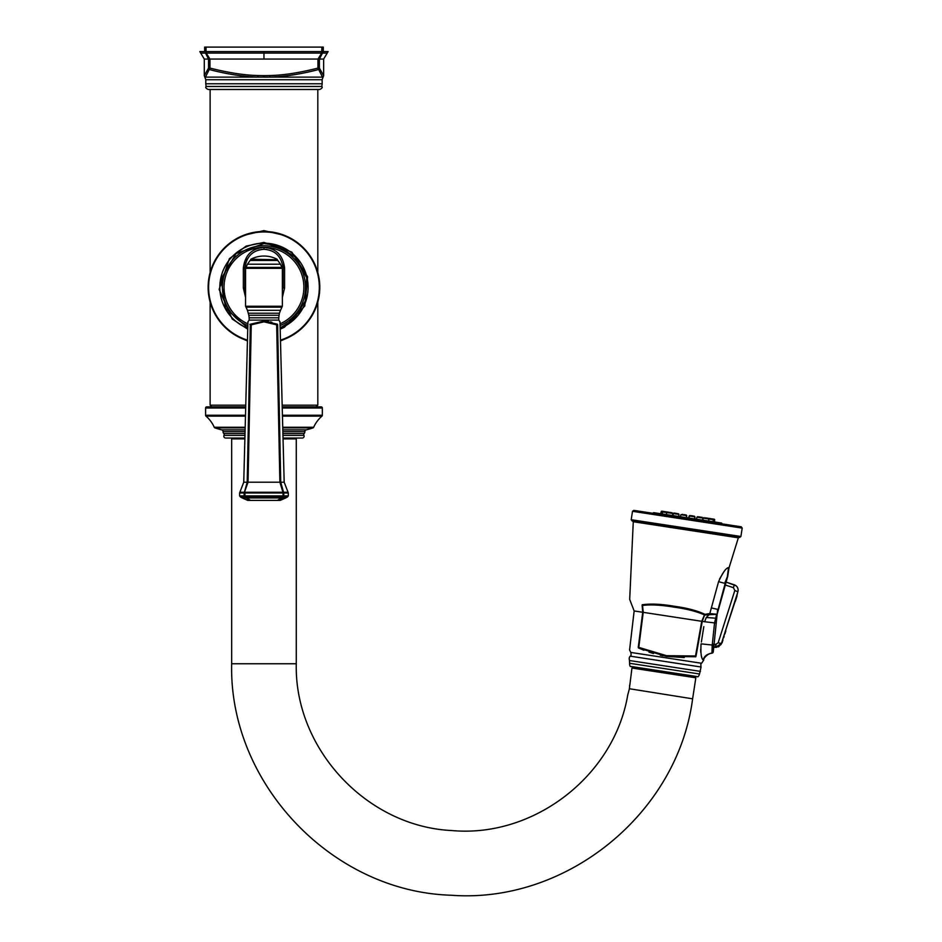 <?xml version="1.0" encoding="UTF-8"?>
<svg xmlns="http://www.w3.org/2000/svg" width="942" height="942" viewBox="0 0 942 942"><rect width="100%" height="100%" fill="white"/><g stroke="black" fill="none" stroke-linecap="round" stroke-linejoin="round"><path stroke-width="1.41" d="M280.481 340.945L284.731 339.108M284.731 235.476L263.96 230.613L243.189 235.476M317.807 89.49L263.96 89.49L319.762 89.49L317.807 89.49L317.807 272.544M322.517 77.114A1.696 1.696 -27.1 0 0 323.589 75.537L319.373 68.083A1.696 1.625 -31.4 0 1 318.172 69.637C301.11 74.112 285.037 76.608 269.954 77.114L322.517 77.114L317.96 68.083C299.603 72.746 283.589 75.23 269.918 75.537L263.96 75.643L263.96 77.162L269.954 77.114L257.967 77.114C242.8 76.596 226.728 74.1 209.748 69.637A1.696 1.625 -148.6 0 1 208.547 68.083L208.547 59.063L204.284 59.063L199.81 51.574L204.65 51.574L199.81 51.574L204.284 59.063L204.284 75.643L205.803 79.729L322.117 79.729L322.176 83.767L321.811 86.476L206.11 86.476C205.203 87.359 205.886 88.371 208.17 89.49L263.96 89.49M263.96 75.643L258.002 75.537C244.319 75.219 228.305 72.734 209.96 68.083L205.403 77.114A1.696 1.696 -152.9 0 1 204.332 75.537L208.547 68.083L209.96 68.083L209.96 59.063L206.192 53.082L321.728 53.082A1.696 1.107 58.2 0 0 322.388 53.082L327.227 53.082L323.636 59.063L319.373 59.063L323.271 51.574L328.122 51.574L327.227 53.082L328.122 51.574M321.881 47.1L321.728 53.082L317.96 59.063L319.373 59.063L319.373 68.083L317.96 68.083L317.96 59.063L208.547 59.063L205.533 53.082A1.696 1.107 -58.2 0 0 206.192 53.082L206.051 51.574L323.271 51.574L323.271 47.1L204.65 47.1C198.22 47.1 198.22 47.1 204.65 47.1L204.65 51.574L206.051 51.574L206.051 47.1M243.189 339.108L247.44 340.945M263.96 231.461A55.825 55.825 0 0 0 247.452 340.615A55.825 55.825 0 0 1 263.96 231.461A55.825 55.825 0 0 1 280.469 340.615A55.825 55.825 0 0 0 263.96 231.461L263.96 230.613M247.887 323.836A39.929 39.929 0 0 1 263.96 247.357A39.929 39.929 0 0 1 280.033 323.836M245.544 297.295L243.33 288.005L243.33 268.105C244.932 255.2 251.808 248.323 263.96 247.463C276.112 248.323 282.989 255.2 284.59 268.105L283.095 268.446A19.123 19.123 0 0 0 282.753 264.89M245.544 293.15L244.838 268.446C246.357 256.448 252.739 250.077 263.96 249.312C275.182 250.077 281.564 256.448 283.095 268.446L282.376 293.15M243.33 268.105L244.838 268.446L244.838 287.993A19.123 19.123 0 0 0 245.097 291.149M284.59 268.105L284.59 288.005L282.376 297.295M266.963 249.548A19.123 19.123 0 0 0 265.467 249.371M262.465 249.371A19.123 19.123 0 0 0 260.969 249.548M259.486 249.842A19.123 19.123 0 0 0 258.026 250.266M247.357 258.944A19.123 19.123 0 0 0 246.569 260.487M245.956 262.006A19.123 19.123 0 0 0 245.12 265.173M244.908 266.81A19.123 19.123 0 0 0 244.838 268.446M284.59 288.005L283.095 287.993L283.095 268.446M249.865 324.307L250.313 324.837C247.075 320.775 247.075 320.775 250.313 324.837A1.13 0.966 140.8 0 1 250.749 324.119C247.357 320.068 247.357 320.068 250.749 324.119L263.96 321.104L277.172 324.119C280.575 320.068 280.575 320.068 277.172 324.119A1.13 0.966 -140.8 0 1 277.619 324.837L276.665 324.837L279.88 482.21L282.965 492.254L239.869 492.254L243.743 482.21L247.204 482.21L244.39 492.254A1.13 0.966 -100 0 0 244.19 492.996L244.119 495.904L245.014 497.023L250.513 500.39C246.875 500.39 246.875 500.39 250.513 500.39L247.77 500.39L242.188 497.953L246.121 497.953A1.696 0.836 145.3 0 0 246.698 497.953L250.513 500.39L280.163 500.39L285.732 497.953L281.811 497.953A1.696 0.836 -145.3 0 1 281.222 497.953L277.478 500.39M276.842 324.119L276.665 324.837L263.96 321.834L251.255 324.837L248.04 482.21L244.19 492.996M264.101 321.104L265.562 321.151M267.139 321.293L268.635 321.505M270.307 321.846L271.873 322.258M277.619 324.837C280.846 320.775 280.846 320.775 277.619 324.837L280.728 482.21L283.542 492.254L283.165 492.996L282.93 492.254M277.643 325.944L277.654 327.051M249.453 367.78L249.347 373.409M251.09 324.119L251.255 324.837L250.313 324.837L247.204 482.21L284.178 482.21L288.064 492.254L283.566 492.254A1.13 0.966 -80 0 1 283.742 492.996L283.165 492.996M283.801 495.904L282.906 497.023L283.801 495.904L282.906 497.023L283.801 495.904L282.906 497.023L283.801 495.904L282.906 497.023L283.801 495.904L288.334 495.904L288.334 492.996L283.801 492.996L283.801 495.916L283.047 495.904L283.047 492.996L244.755 492.996M283.566 492.254A1.13 1.013 -90 0 1 283.801 492.996L283.742 492.996M288.334 495.904L287.404 497.023L282.906 497.023L281.811 497.953L282.906 497.023A1.696 1.189 -104.1 0 1 282.777 497.023L245.155 497.023A1.696 1.189 104.1 0 1 245.014 497.023L240.516 497.023L239.586 495.904L244.873 495.904L246.698 497.953L281.222 497.953L283.047 495.904L244.873 495.904L245.002 492.254M247.016 498.966L247.746 499.543M281.729 498.059L280.893 498.977M278.385 500.284L277.266 500.39M281.811 497.953L277.407 500.39M245.685 408.004L205.591 408.004A1.13 1.13 0 0 1 206.722 406.873L245.721 406.873L211.82 406.873L210.125 405.178L245.756 405.178M282.859 431.613L304.855 431.613A1.696 1.696 90 0 1 306.15 429.882A78.104 78.104 0 0 0 312.98 427.892A1.13 1.13 0 0 0 313.651 427.279A31.793 31.793 0 0 1 321.94 416.128A1.13 1.13 0 0 0 322.341 415.269L322.341 408.004A1.13 1.13 0 0 0 321.198 406.873L282.211 406.873L316.1 406.873L317.807 405.178L282.164 405.178M205.591 408.004L205.591 415.269A1.13 1.13 0 0 0 205.98 416.128A31.793 31.793 0 0 1 214.27 427.279A1.13 1.13 0 0 0 214.941 427.892A78.104 78.104 0 0 0 221.77 429.882L245.108 429.882M245.014 433.485L223.737 433.485A2.602 2.602 0 0 1 223.066 431.613A1.696 1.696 -90 0 0 221.77 429.882M304.855 431.613A2.602 2.602 0 0 1 304.184 433.485A1.696 1.696 90 0 0 303.925 435.369A1.872 1.872 0 0 1 302.5 438.042L283.024 438.042M223.737 433.485A1.696 1.696 -90 0 1 223.996 435.369A1.872 1.872 0 0 0 225.421 438.042L244.896 438.042M295.129 438.042L295.129 438.89M232.792 438.042L232.792 438.89M244.873 438.89L231.661 438.89L231.661 663.757C228.824 783.096 331.725 891.674 451.053 895.23C566.366 903.979 677.663 813.488 692.617 698.823L695.832 677.804L631.964 668.031L629.315 689.132L627.749 694.913C614.16 776.008 533.749 838.015 451.854 830.55C366.803 826.605 294.293 748.878 296.271 663.757L296.271 438.89L283.047 438.89M692.617 698.823L629.374 688.732M629.597 686.541L629.668 685.011M632.412 668.102L632.635 666.701L631.034 666.465L697.198 676.58L695.596 676.344L695.384 677.745M695.596 676.344L632.635 666.701M665.829 656.28L638.523 647.99C626.783 651.664 626.783 651.664 638.523 647.99L639.123 648.214M639.288 648.296L643.845 650.251M649.014 652.147L653.513 653.548M660.354 655.255L663.156 655.82M666.536 655.679L638.276 647.236C626.63 650.922 626.63 650.922 638.276 647.236L642.727 612.265L642.138 605.388C626.442 598.665 626.442 598.665 642.138 605.388L642.526 605.447C650.792 604.423 661.272 604.988 673.966 607.131C686.718 608.885 696.892 611.476 704.475 614.926L701.731 621.296L695.514 655.997L666.536 655.679L666.43 656.374L684.257 657.551M695.055 656.739L666.43 656.374M642.491 604.74L642.326 604.776C650.545 603.539 661.143 604.022 674.107 606.224C687.13 608.002 697.386 610.699 704.875 614.337L702.237 621.367L696.032 656.068C706.041 663.074 706.041 663.074 696.032 656.068L695.573 656.715C705.676 663.733 705.676 663.733 695.573 656.715L695.761 656.845M696.032 656.068L695.396 656.692M703.815 626.642L701.366 642.032M701.672 640.065L701.825 639.112M702.555 634.602L703.097 631.152M701.802 657.445L701.59 656.715M700.801 652.253L700.66 649.403M708.466 613.737L705.005 614.361A1.13 0.765 76.8 0 1 704.875 614.985L716.65 614.314L714.542 622.956L712.234 645.034L701.072 643.857C700.518 653.206 701.248 658.588 703.238 660.024L703.745 660.095C703.097 658.34 708.302 653.089 711.987 653.195L713.353 650.475M727.401 576.292L728.519 567.567C725.858 568.156 722.514 572.924 718.511 581.873L709.821 613.56L717.145 614.278L713.329 651.523A1.696 1.696 -178.9 0 1 711.928 653.171L711.928 653.171C706.877 654.066 703.98 656.35 703.238 660.024M727.047 578.176L727.695 576.422A1.696 1.696 -159.5 0 0 727.789 575.68L724.681 583.322L718.569 581.661M719.558 579.012L724.08 571.476M705.005 614.361L709.821 613.56A1.13 0.907 82.7 0 1 709.503 614.29L706.253 617.505L704.604 621.732L643.233 612.347L638.7 648.014M642.326 604.776L642.197 604.752C625.947 597.558 625.947 597.558 642.197 604.752L642.326 604.776A1.13 0.777 76.6 0 0 642.526 605.447L643.233 612.347L634.154 610.958L629.574 650.015L630.822 652.441L701.59 663.274L703.745 660.095M642.197 604.752L642.138 605.388M729.073 567.649L727.695 576.422L717.145 614.278L717.639 609.392L711.281 607.908M725.964 581.202L726.388 580.001M713.412 648.237L713.459 647.095L718.675 646.777M725.116 583.663L718.087 609.556M713.459 647.013L713.494 646.342M713.518 645.717L713.541 645.129M716.438 618.258L706.253 617.505M713.553 644.976L712.234 645.034L711.928 653.171M718.699 646.765L721.419 643.516L718.157 642.821L715.732 644.375L713.6 644.092M724.728 584.817L733.418 587.667L734.831 590.493L718.157 642.821M724.304 634.472A2.673 2.673 0 0 0 725.175 633.189A2.673 2.673 0 0 1 724.304 634.472L722.043 641.573A2.673 1.896 17.7 0 0 722.785 640.713A2.673 2.673 0 0 1 722.408 641.443A2.673 2.673 0 0 1 721.407 643.539L737.892 591.8C738.61 588.503 737.421 586.171 734.324 584.817L725.693 581.979L734.324 584.817L733.418 587.667M722.043 641.573L721.419 643.516L715.355 647.354L716.144 644.399M738.151 590.328L736.915 595.697A0.671 0.671 -162.3 0 1 736.962 596.204L735.372 601.208L736.962 596.204M735.372 601.208A0.671 0.671 -162.3 0 1 735.043 601.597L725.069 632.058M724.433 634.06L725.199 631.646A2.673 2.673 0 0 1 725.175 633.189M738.081 589.15L737.209 586.984M736.079 585.771L725.693 581.979M725.693 630.092A2.673 2.673 0 0 1 725.305 632.376M631.211 519.713L740.907 536.493L739.611 537.446L632.164 521.008L631.211 519.713L632.506 511.306L633.789 510.364L741.248 526.802L742.19 528.097L632.506 511.306M714.684 519.89L711.563 518.795L714.118 519.183A0.671 0.671 98.7 0 1 714.684 519.89L714.554 521.962L721.384 523.01A0.671 0.671 0 0 1 721.937 523.764L721.925 523.846M721.937 523.764L653.112 513.319M653.124 513.237A0.671 0.671 0 0 1 653.889 512.683L662.144 513.943L662.638 511.93L661.202 511.706L660.707 513.72M721.384 523.01L653.889 512.683M702.779 520.161L703.274 518.147L702.779 520.161L702.779 518.065L696.939 517.17L696.444 519.195L713.118 521.738L713.247 519.666L703.274 518.147L711.563 518.795M696.444 519.183L694.866 518.936L694.996 516.875L689.155 515.981L688.673 518.006L696.444 519.195M674.178 515.78L680.395 516.734L680.889 514.721L680.395 516.734L688.673 518.006L686.6 517.676L686.73 515.615L680.889 514.721L682.691 514.379M667.007 514.685L672.623 515.545L672.612 513.449L662.638 511.93L666.795 511.942M712.682 518.971L708.16 518.277M708.973 521.114L708.549 518.336L709.208 518.43L705.358 517.841M700.554 517.111L698.728 516.828M693.383 516.016L690.957 515.639M685.117 514.744L680.889 514.721M677.345 513.555L673.871 513.025L677.345 513.555M671.516 512.672L667.525 512.059L672.612 513.449L672.046 512.754M668.573 512.212L663.392 511.424M664.51 511.6L661.955 511.2A0.671 0.671 -81.3 0 0 661.202 511.706M663.003 511.365L664.44 511.588M666.865 511.953L667.772 512.095M666.288 514.579L666.771 512.566L668.055 512.142M674.908 513.19L673.871 513.025L674.908 513.19M701.166 517.205L702.214 517.358L701.166 517.205M680.395 516.722L678.817 516.487L678.958 514.426L673.118 513.531L673.871 513.025L672.623 515.545L673.871 513.025M322.176 83.767L205.756 83.767L206.11 86.476M258.002 75.537L257.967 77.114L205.403 77.114M269.954 77.114L269.918 75.537M263.96 51.574L263.96 59.063M200.705 53.082L205.533 53.082M247.463 340.109A55.331 55.331 0 0 1 263.96 231.956A55.331 55.331 0 0 1 280.457 340.109M280.151 328.334A44.121 44.121 0 0 0 263.96 243.166A44.121 44.121 0 0 0 247.77 328.334M280.08 325.579A41.542 41.542 0 0 0 263.96 245.744A41.542 41.542 0 0 0 247.84 325.579M243.33 288.005L244.838 287.993M263.96 247.463L263.96 249.312M263.96 306.244L245.544 306.244L246.027 307.174L281.905 307.174L282.376 306.244L263.96 306.244M282.376 306.244L282.376 268.329L245.544 268.329L245.544 306.244M248.841 315.264L249.159 317.807L278.761 317.807L279.079 315.264L248.841 315.264L247.44 310.33L280.492 310.33L281.905 307.174M248.5 313.215L279.421 313.215L280.492 310.33M249.159 317.807L249.147 320.103L278.773 320.103L278.761 317.807M263.96 321.834L263.96 321.104M250.313 324.837A1.13 0.966 -39.2 0 1 250.749 324.119M239.869 492.254L239.586 492.996L244.119 492.996A1.13 1.013 -90 0 1 244.367 492.254M263.96 267.398L281.905 267.398L280.481 264.207L247.44 264.207L246.027 267.398L263.96 267.398M247.44 264.207L250.113 260.475L277.819 260.475L280.481 264.207M250.113 260.475L277.819 260.475M277.054 259.227A28.448 28.448 0 0 0 250.866 259.227L277.36 259.733L250.56 259.921M322.341 408.004L282.235 408.004M322.341 415.269L282.423 415.269M245.497 415.269L205.591 415.269M321.94 416.128L282.447 416.128M245.473 416.128L205.98 416.128M313.651 427.279L282.741 427.279M245.179 427.279L214.27 427.279M312.98 427.892L282.765 427.892M245.167 427.892L214.941 427.892M282.812 429.882L306.15 429.882M223.066 431.613L245.073 431.613M304.184 433.485L282.906 433.485M303.925 435.369L282.953 435.369M244.967 435.369L223.996 435.369M296.271 663.757L231.661 663.757M631.034 666.465C630.127 666.889 629.645 665.841 629.597 663.286L699.517 673.989L701.048 667.007C700.683 664.404 700.86 663.156 701.59 663.274M629.597 663.286L629.491 660.53L700.448 671.387M629.491 660.53C628.973 658.588 629.221 657.139 630.222 656.162L701.048 667.007M638.523 647.99A1.13 0.93 -107.1 0 1 638.276 647.236M634.154 610.958L629.692 599.43L633.271 521.727L738.34 537.811L729.084 567.649M674.107 606.224L673.966 607.131M710.044 613.536A1.13 0.907 84.5 0 1 709.726 614.255M715.684 623.027L704.604 621.732M713.459 647.095L715.355 647.354L715.732 644.375M737.892 591.8L734.831 590.493M720.865 644.728L721.419 643.516L715.355 647.354M723.55 636.816L723.986 636.957A2.673 2.673 0 0 0 724.009 635.403A2.673 2.673 0 0 1 723.103 638.229A2.673 2.673 0 0 0 723.986 636.957M735.043 601.597L736.915 595.697M317.807 302.041L317.807 405.178M321.811 86.476C322.717 87.359 322.034 88.371 319.762 89.49M205.803 79.729L205.756 83.767M322.117 79.729L323.636 75.643L323.636 59.063L327.227 53.082M210.125 89.49L210.125 272.544M210.125 302.041L210.125 405.178M247.746 329.147L232.227 319.032L219.121 289.406L229.377 258.673L246.133 246.097L263.96 242.4L291.785 252.067L307.61 276.807L304.749 306.044L284.343 327.286L280.174 329.147M247.781 327.946L225.597 308.317L220.993 279.056L236.089 253.563L263.96 243.531L276.83 245.473L296.106 257.602L306.656 277.749L305.679 300.463L293.409 319.644L280.139 327.946M247.44 310.33L246.027 307.174M249.147 320.103L247.946 321.834L243.743 482.21M284.178 482.21L279.986 321.834L278.773 320.103M239.586 495.904L239.586 492.996M288.064 492.254L288.334 492.996M287.404 497.023L285.732 497.953M242.188 497.953L240.516 497.023M279.079 315.264L279.421 313.215M282.376 268.329L281.905 267.398M245.544 268.329L246.027 267.398M697.198 676.58C697.94 677.274 698.705 676.403 699.517 673.989M630.222 656.162C631.069 656.315 631.27 655.079 630.822 652.441M716.403 647.389L715.461 647.366M721.913 641.985A2.673 2.673 0 0 0 722.808 639.159M633.271 521.727L632.706 521.091M738.34 537.811L739.081 537.364M740.907 536.493L742.19 528.097M702.779 518.065L702.214 517.358L702.779 518.065M696.939 517.17L697.681 516.675L696.939 517.17M694.866 518.936L694.431 516.169M689.155 515.981L689.909 515.486L688.673 517.994M686.73 515.615L686.165 514.909L686.6 517.676M678.958 514.426L678.393 513.72L678.958 514.426M703.274 518.147L704.027 517.641"/></g></svg>
